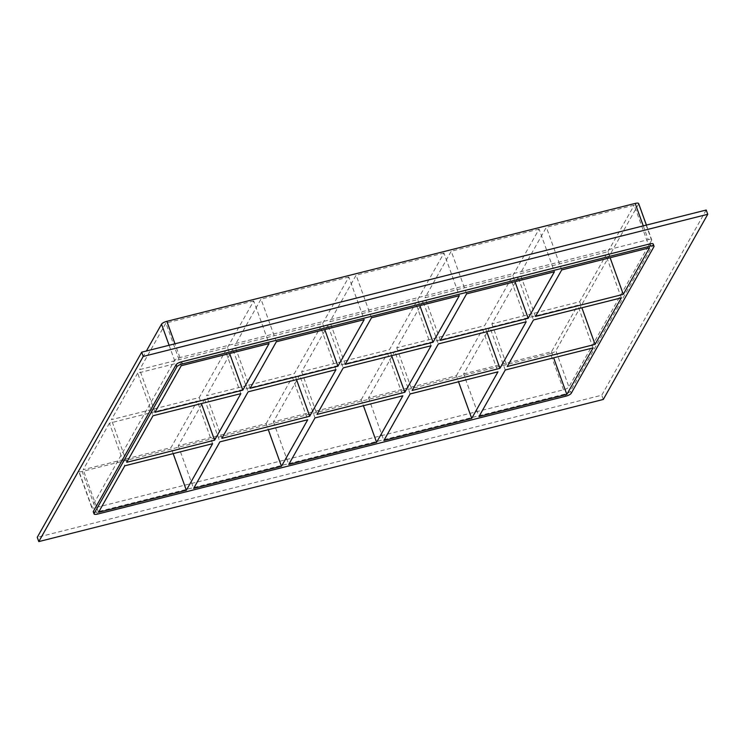 <?xml version="1.0" encoding="UTF-8"?>
<svg xmlns="http://www.w3.org/2000/svg" width="745" height="745" viewBox="0 0 745 745"><rect width="100%" height="100%" fill="white"/><g stroke="black" fill="none" stroke-linecap="round" stroke-linejoin="round"><path stroke-width="0.56" stroke-dasharray="3.73 2.79" d="M240.84 393.649L225.493 351.007L137.657 373.124L153.004 415.757M335.958 369.697L320.611 327.055L232.775 349.172L248.132 391.805M431.076 345.745L415.729 303.103L327.893 325.22L343.249 367.862M621.321 297.842L605.964 255.209L518.138 277.317L533.485 319.959M526.193 321.793L510.846 279.161L423.02 301.269L438.367 343.911M154.988 412.255L139.632 369.622L227.467 347.505L229.637 353.53M535.459 316.457L520.112 273.815L607.939 251.708L610.108 257.723M250.106 388.303L234.75 345.671L322.585 323.553L324.755 329.579M345.224 364.361L329.877 321.719L417.703 299.602L419.873 305.627M440.342 340.409L424.995 297.767L512.821 275.659L514.991 281.675M181.24 365.711L165.893 323.079L139.632 369.622M518.138 277.317L491.877 323.87L579.712 301.753L605.964 255.209M579.712 301.753L581.882 307.778M649.547 247.796L634.2 205.164L546.364 227.272L520.112 273.815M607.939 251.708L634.2 205.164M512.821 275.659L539.082 229.106L554.429 271.748M561.721 269.913L546.364 227.272M417.703 299.602L443.955 253.058L459.311 295.7M466.594 293.865L451.247 251.223L424.995 297.767M322.585 323.553L348.837 277.01L364.193 319.652M371.476 317.808L356.129 275.175L329.877 321.719M227.467 347.505L253.719 300.961L269.066 343.594M137.657 373.124L111.405 419.668L199.232 397.551L225.493 351.007M199.232 397.551L201.401 403.576M276.358 341.759L261.011 299.127L234.75 345.671M563.537 389.793L550.49 353.549A4.74 1.388 160.2 0 0 555.854 350.699L568.901 386.934A4.74 1.388 -19.8 0 1 563.537 389.793L95.23 507.708A4.74 1.388 -19.8 0 1 91.765 507.559A4.74 1.388 -19.8 0 1 91.849 507.056L174.563 360.422A4.74 1.388 -19.8 0 1 179.927 357.563L648.234 239.648A4.74 1.388 -19.8 0 1 651.707 239.797A4.74 1.388 -19.8 0 1 651.614 240.3L568.901 386.934M550.49 353.549L82.183 471.464L95.23 507.708M91.849 507.056L78.802 470.812A4.74 1.388 160.2 0 0 78.719 471.315A4.74 1.388 160.2 0 0 82.183 471.464M78.802 470.812L146.392 350.988M651.614 240.3L638.567 204.055A4.74 1.388 160.2 0 0 638.651 203.553M638.567 204.055L555.854 350.699M539.082 229.106L451.247 251.223M443.955 253.058L356.129 275.175M348.837 277.01L261.011 299.127M423.02 301.269L396.759 347.813L484.595 325.705L510.846 279.161M327.893 325.22L301.641 371.764L389.477 349.647L415.729 303.103M232.775 349.172L206.523 395.716L294.349 373.599L320.611 327.055M109.431 423.169L83.17 469.713L171.005 447.596L197.257 401.052L109.431 423.169L124.778 465.802M266.123 423.644L292.375 377.1L204.549 399.218L178.288 445.761L266.123 423.644L268.293 429.669M361.241 399.702L387.493 353.149L299.667 375.266L273.415 421.81L361.241 399.702L363.411 405.718M456.359 375.75L482.62 329.206L394.785 351.314L368.533 397.867L456.359 375.75L458.529 381.766M253.719 300.961L165.893 323.079M463.651 373.916L551.477 351.798L577.738 305.254L489.903 327.372L463.651 373.916L478.998 416.548M486.755 331.721L484.595 325.705M482.62 329.206L497.967 371.839M491.877 323.87L507.233 366.503M505.259 370.004L489.903 327.372M391.637 355.672L389.477 349.647M387.493 353.149L402.849 395.791M396.759 347.813L412.115 390.454M410.132 393.956L394.785 351.314M368.533 397.867L383.88 440.5M296.519 379.624L294.349 373.599M292.375 377.1L307.732 419.742M301.641 371.764L316.988 414.406M315.014 417.908L299.667 375.266M273.415 421.81L288.762 464.452M178.288 445.761L193.644 488.403M551.477 351.798L553.647 357.824M593.085 347.887L577.738 305.254M204.549 399.218L219.896 441.86M221.87 438.358L206.523 395.716M212.604 443.694L197.257 401.052M126.752 462.3L111.405 419.668M173.175 453.621L171.005 447.596M98.526 512.346L83.17 469.713M706.213 210.025L601.774 395.185L37.25 537.331M93.293 511.824A4.74 1.388 160.2 0 0 96.766 511.973L565.073 394.058A4.74 1.388 160.2 0 0 570.437 391.2L653.151 244.565A4.74 1.388 160.2 0 0 653.235 244.062M603.301 399.45L601.774 395.185M653.924 246.697L653.151 244.565M643.27 225.875L648.234 239.648M570.437 391.2L571.201 393.332M565.846 396.182L565.073 394.058M96.766 511.973L97.539 514.097M169.106 345.27L174.563 360.422M179.927 357.563L174.963 343.79M646.409 225.092L651.707 239.797M91.765 507.559L78.719 471.315"/><path stroke-width="1.12" d="M240.84 393.649L153.004 415.757L126.752 462.3L214.588 440.193L240.84 393.649M309.706 416.241L335.958 369.697L248.132 391.805L221.87 438.358L309.706 416.241L296.519 379.624M404.824 392.289L431.076 345.745L343.249 367.862L316.988 414.406L404.824 392.289L391.637 355.672M595.059 344.386L621.321 297.842L533.485 319.959L507.233 366.503L595.059 344.386L581.882 307.778M499.942 368.337L526.193 321.793L438.367 343.911L412.115 390.454L499.942 368.337L486.755 331.721M229.637 353.53L242.814 390.138L269.066 343.594L181.24 365.711L154.988 412.255L242.814 390.138M623.295 294.34L649.547 247.796L561.721 269.913L535.459 316.457L623.295 294.34L610.108 257.723M324.755 329.579L337.932 366.195L364.193 319.652L276.358 341.759L250.106 388.303L337.932 366.195M419.873 305.627L433.05 342.244L459.311 295.7L371.476 317.808L345.224 364.361L433.05 342.244M514.991 281.675L528.177 318.292L554.429 271.748L466.594 293.865L440.342 340.409L528.177 318.292M201.401 403.576L214.588 440.193M146.392 350.988L161.516 324.177L169.106 345.27M174.963 343.79L166.88 321.328A4.74 1.388 160.2 0 0 161.516 324.177M166.88 321.328L635.187 203.413L643.27 225.875M646.409 225.092L638.651 203.553A4.74 1.388 160.2 0 0 635.187 203.413M471.715 418.383L383.88 440.5L410.132 393.956L497.967 371.839L471.715 418.383L458.529 381.766M566.833 394.431L593.085 347.887L505.259 370.004L478.998 416.548L566.833 394.431L553.647 357.824M376.588 442.334L288.762 464.452L315.014 417.908L402.849 395.791L376.588 442.334L363.411 405.718M281.47 466.286L193.644 488.403L219.896 441.86L307.732 419.742L281.47 466.286L268.293 429.669M654.008 246.195L653.235 244.062A4.74 1.388 160.2 0 0 649.77 243.913L650.534 246.046A4.74 1.388 -19.8 0 1 654.008 246.195A4.74 1.388 -19.8 0 1 653.924 246.697L571.201 393.332A4.74 1.388 -19.8 0 1 565.846 396.182L97.539 514.097A4.74 1.388 -19.8 0 1 94.066 513.957A4.74 1.388 -19.8 0 1 94.149 513.454L93.386 511.321A4.74 1.388 160.2 0 0 93.293 511.824L94.066 513.957M650.534 246.046L182.227 363.96L181.463 361.828A4.74 1.388 160.2 0 0 176.099 364.678L93.386 511.321M176.099 364.678L176.863 366.81A4.74 1.388 -19.8 0 1 182.227 363.96M176.863 366.81L94.149 513.454M212.604 443.694L124.778 465.802L98.526 512.346L186.352 490.238L212.604 443.694M186.352 490.238L173.175 453.621M38.787 541.587L37.25 537.331L141.699 352.171L706.213 210.025L707.75 214.29L603.301 399.45L38.787 541.587L143.226 356.436L707.75 214.29M649.77 243.913L181.463 361.828M143.226 356.436L141.699 352.171"/></g></svg>
